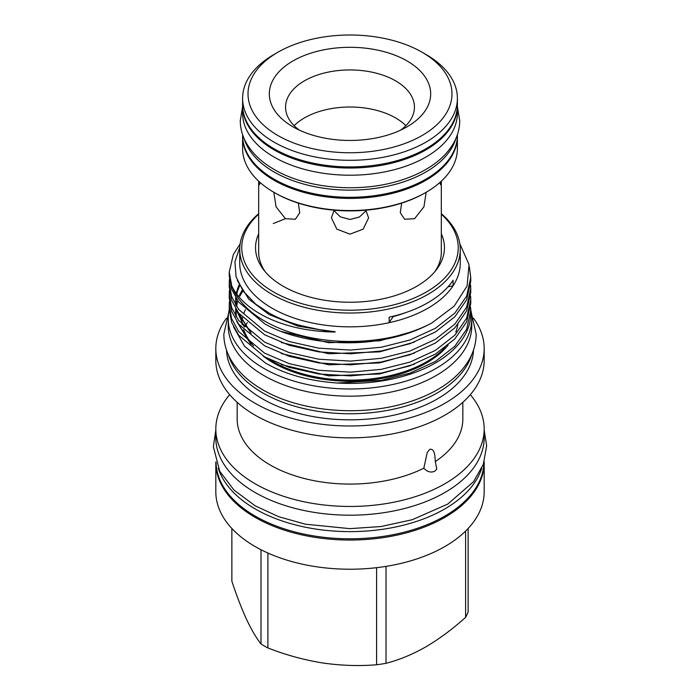 <?xml version="1.0" encoding="UTF-8"?>
<svg xmlns="http://www.w3.org/2000/svg" width="700" height="700" viewBox="0 0 700 700"><rect width="100%" height="100%" fill="white"/><g stroke="black" fill="none" stroke-linecap="round" stroke-linejoin="round"><path stroke-width="1.05" d="M244.169 138.679A107.389 62.002 0 0 0 274.059 171.964A107.389 62.002 0 0 0 382.471 187.224A107.389 62.002 0 0 0 455.823 138.679M242.602 134.662L242.602 135.301A107.389 62.002 0 0 0 274.059 179.148A107.389 62.002 0 0 0 391.099 192.588A107.389 62.002 0 0 0 457.389 135.301L457.389 134.662M242.611 105.481A107.389 62.002 0 0 0 242.602 106.032A107.389 62.002 0 0 0 274.059 149.87A107.389 62.002 0 0 0 391.099 163.31A107.389 62.002 0 0 0 457.389 106.032A107.389 62.002 0 0 0 457.389 105.481M242.602 106.032L242.602 113.207A107.389 62.002 0 0 0 274.059 157.054A107.389 62.002 0 0 0 391.099 170.494A107.389 62.002 0 0 0 457.389 113.207L457.389 106.032M218.242 468.204A133.945 77.332 0 0 0 255.281 508.97A133.945 77.332 0 0 0 389.865 528.115A133.945 77.332 0 0 0 481.758 468.213M216.072 462.639A133.945 77.332 0 0 0 255.281 516.154A133.945 77.332 0 0 0 400.321 533.137A133.945 77.332 0 0 0 483.927 462.639M401.625 203.14L400.295 212.8L404.6 219.24L414.575 218.706L423.955 206.771L426.16 192.273M439.784 182.577L440.694 184.844L441.324 181.423L441.324 252.131A91.324 52.727 0 0 1 434.717 271.81M334.154 210.201L331.398 217.857L336.849 229.154L350 234.15L363.151 229.162L368.602 217.857L365.838 210.201M273.831 192.273L276.036 206.771L285.425 218.706L295.4 219.24L299.705 212.809L298.375 203.14M425.941 54.451L422.109 52.246A101.981 58.879 180 0 1 422.109 135.511A101.981 58.879 180 0 1 277.882 135.511A101.981 58.879 180 0 1 277.882 52.246A101.981 58.879 180 0 1 422.109 52.246L425.933 54.451A107.389 62.002 180 0 1 425.941 54.451A107.389 62.002 180 0 1 457.389 98.297A107.389 62.002 180 0 1 391.099 155.584A107.389 62.002 180 0 1 274.059 142.144A107.389 62.002 180 0 1 242.602 98.297A107.389 62.002 180 0 1 274.059 54.451L277.882 52.246M457.389 98.297L457.389 104.921A107.389 62.002 180 0 1 391.099 162.207A107.389 62.002 180 0 1 274.059 148.768A107.389 62.002 180 0 1 242.602 104.921L242.602 98.297M457.389 135.861A107.389 62.002 180 0 1 457.389 136.412A107.389 62.002 180 0 1 391.099 193.69A107.389 62.002 180 0 1 274.059 180.25A107.389 62.002 180 0 1 242.602 136.412A107.389 62.002 180 0 1 242.611 135.861M425.941 192.404L424.979 192.955A106.041 61.224 180 0 1 275.012 192.955L274.059 192.404A107.389 62.002 0 0 0 425.941 192.404A107.389 62.002 0 0 0 457.389 148.558L457.389 136.412M407.041 60.944A80.675 46.576 0 0 0 292.959 60.944A80.675 46.576 0 0 0 292.95 126.814A80.675 46.576 0 0 0 292.959 126.814A80.675 46.576 0 0 0 407.041 126.814A80.675 46.576 0 0 0 407.041 60.944M400.654 130.13A64.435 37.205 0 0 0 414.435 107.135A64.435 37.205 0 0 0 395.561 80.832A64.435 37.205 0 0 0 325.342 72.765A64.435 37.205 0 0 0 285.565 107.135A64.435 37.205 0 0 0 299.338 130.13M229.25 309.61A121.765 70.306 0 0 0 228.226 318.684A121.765 70.306 0 0 0 263.891 368.401A121.765 70.306 0 0 0 396.594 383.635A121.765 70.306 0 0 0 471.765 318.684A121.765 70.306 0 0 0 470.733 309.549M228.226 318.684L228.226 325.868A121.765 70.306 0 0 0 263.891 375.576A121.765 70.306 0 0 0 396.594 390.819A121.765 70.306 0 0 0 471.765 325.868L471.765 318.684M231.866 528.491L231.866 581.201C236.644 595.709 241.5 608.352 246.426 619.115C251.379 629.633 256.226 637.91 260.995 643.956A121.091 69.913 0 0 0 264.373 645.995A121.091 69.913 0 0 0 267.89 647.946L267.89 553.026M441.324 233.8A94.447 54.53 180 0 1 436.223 269.973A94.447 54.53 180 0 1 283.211 286.265A94.447 54.53 180 0 1 263.777 269.973A94.447 54.53 180 0 1 258.668 233.8M260.207 182.577L259.306 184.844L258.668 181.423L258.668 252.131A91.324 52.727 0 0 0 265.274 271.81M441.324 214.165A108.237 62.492 180 0 1 417.716 296.459A108.237 62.492 180 0 1 273.464 291.9A108.237 62.492 180 0 1 258.668 214.165M441.324 213.692A110.267 63.665 180 0 1 460.267 249.366A110.267 63.665 180 0 1 392.192 308.184A110.267 63.665 180 0 1 272.029 294.385A110.267 63.665 180 0 1 239.733 249.366A110.267 63.665 180 0 1 258.668 213.692M393.426 316.172L393.426 316.549A101.474 58.581 0 0 0 389.174 322.683L389.174 317.161A110.267 63.665 0 0 0 453.075 280.271L453.075 285.793A110.267 63.665 180 0 1 389.174 322.683A110.267 63.665 180 0 1 272.029 308.192A110.267 63.665 180 0 1 239.733 263.174L239.733 249.366M460.267 249.366L460.267 263.174A110.267 63.665 180 0 1 453.075 285.793A101.474 58.581 0 0 0 447.965 286.877M229.241 272.108L229.241 275.817L231.612 289.196L238.674 302.102L264.609 323.715C292.512 340.27 342.3 347.183 381.255 339.92C399.726 336.858 416.553 331.24 431.734 323.05A120.75 69.72 180 0 1 264.609 321.037A120.75 69.72 180 0 1 231.735 285.836L229.241 272.108L233.362 254.502L240.135 243.889M469.359 266.779L470.75 277.629L466.637 296.118L454.851 313.092L435.382 328.291L409.894 340.016L381.255 347.252L350.551 350.07L318.745 348.18L289.144 341.539L264.609 331.056L238.674 309.444L231.612 296.529L229.241 283.15L229.416 279.484M229.241 283.15L229.241 286.869L231.612 300.239L238.674 313.154L264.609 334.766L289.144 345.249L318.745 351.89L350.551 353.78L381.255 350.971L409.894 343.726L435.382 332.001L454.851 316.803L466.637 299.828L470.75 281.339L470.75 277.629M470.593 285.005L470.75 288.68L466.637 307.169L454.851 324.144L435.382 339.342L409.894 351.059L381.255 358.304L350.551 361.113L318.745 359.223L289.144 352.581L264.609 342.099L238.674 320.486L231.612 307.58L229.241 294.201L229.416 290.535M229.241 294.201L229.241 297.911L231.612 311.29L238.674 324.196L264.609 345.809L289.144 356.3L318.745 362.933L350.551 364.822L381.255 362.014L409.894 354.777L435.382 343.053L454.851 327.854L466.637 310.879L470.75 292.39L470.75 288.68M470.593 296.056L470.75 299.723L466.637 318.211L454.851 335.186L435.382 350.385L409.894 362.11L381.255 369.346L350.551 372.164L318.745 370.274L289.144 363.632L264.609 353.15L238.674 331.537L231.612 318.623L229.241 305.244L229.416 301.578M229.241 305.244L229.241 308.963L231.612 322.332L238.674 335.248L264.609 356.86L289.144 367.342L318.745 373.984L350.551 375.874L381.255 373.065L409.894 365.82L435.382 354.095L454.851 338.896L466.637 321.921L470.75 303.433L470.75 299.723M285.565 218.627L273.28 223.528M444.981 347.629A108.308 62.527 180 0 1 273.411 361.795A108.308 62.527 180 0 1 269.658 359.52M263.051 355.967A108.308 62.527 0 0 0 273.411 362.906A108.308 62.527 0 0 0 448.175 345.091M455.823 332.01A108.308 62.527 0 0 0 457.826 324.564M471.721 354.576A123.524 71.321 180 0 1 387.354 410.419A123.524 71.321 180 0 1 262.649 392.866A123.524 71.321 180 0 1 228.27 354.576M473.498 350.044A123.524 71.321 180 0 1 396.043 414.689A123.524 71.321 180 0 1 262.649 398.947A123.524 71.321 180 0 1 226.502 350.044M473.471 318.194A134.181 77.473 180 0 1 484.181 348.512A134.181 77.473 180 0 1 401.345 420.088A134.181 77.473 180 0 1 255.115 403.296A134.181 77.473 180 0 1 215.819 348.512A134.181 77.473 180 0 1 226.52 318.194M484.181 348.512L484.181 360.386A134.181 77.473 180 0 1 401.345 431.961A134.181 77.473 180 0 1 255.115 415.17A134.181 77.473 180 0 1 215.819 360.386L215.819 348.512M423.841 468.195L427.245 452.401L429.791 449.321C434.954 448.472 434.919 456.374 435.321 461.571L436.774 469.166L434.779 471.214C430.868 472.903 427.219 471.896 423.841 468.195A112.84 65.144 180 0 1 270.209 465.001A112.84 65.144 180 0 1 237.16 418.941L237.16 402.308M462.84 402.308L462.84 418.941A112.84 65.144 180 0 1 435.321 461.571M470.312 394.695A134.181 77.473 180 0 1 484.181 428.995A134.181 77.473 180 0 1 401.345 500.561A134.181 77.473 180 0 1 255.115 483.77A134.181 77.473 180 0 1 215.819 428.995A134.181 77.473 180 0 1 229.688 394.695M484.181 428.995L484.181 437.719A134.181 77.473 180 0 1 401.345 509.294A134.181 77.473 180 0 1 255.115 492.502A134.181 77.473 180 0 1 215.819 437.719L215.819 428.995M484.173 461.877A134.181 77.473 180 0 1 484.181 462.577A134.181 77.473 180 0 1 401.345 534.144A134.181 77.473 180 0 1 255.115 517.352A134.181 77.473 180 0 1 215.819 462.577A134.181 77.473 180 0 1 215.819 461.877M484.181 462.577L484.181 491.759A134.181 77.473 180 0 1 401.345 563.325A134.181 77.473 180 0 1 255.115 546.534A134.181 77.473 180 0 1 215.819 491.759L215.819 462.577M376.6 567.691L376.6 664.764A121.091 69.913 0 0 0 386.024 663.303L386.024 566.379M465.605 531.081L465.605 617.356A121.091 69.913 0 0 0 468.134 611.914L468.134 528.491M231.735 285.836C237.737 298.296 249.401 308.814 266.717 317.389C285.609 326.489 307.781 331.371 333.244 332.019C335.834 332.036 335.904 331.87 333.463 331.529L319.217 329.586L301 325.684C289.152 322.499 278.547 318.308 269.185 313.11L268.809 312.9M459.847 243.836L469.044 264.618L467.084 286.029L454.221 306.101L431.734 323.05M269.185 313.11L255.745 304.159L243.084 291.051L236.066 276.762L234.938 261.861L239.794 247.214M470.593 307.099L470.75 313.688A120.75 69.72 180 0 1 337.199 383.014C309.146 381.062 285.25 374.412 265.519 363.072L244.606 346.36L233.502 326.83M333.533 210.149L340.349 216.86L350 219.476L359.389 217.018L366.17 210.63M294.14 125.676A64.435 37.205 180 0 1 395.561 117.915A64.435 37.205 180 0 1 405.86 125.676M405.956 312.506A102.139 58.966 180 0 1 393.426 316.549M245.385 309.689A108.308 62.527 0 0 0 243.81 313.574M242.585 317.852A108.308 62.527 0 0 0 241.929 321.729A108.308 62.527 180 0 1 241.693 317.581L241.693 318.684A108.308 62.527 0 0 0 241.806 321.527M245.236 326.567A108.308 62.527 180 0 1 247.319 322.551M260.995 549.727L260.995 643.956M253.549 346.027A108.308 62.527 180 0 1 243.985 330.382M242.043 323.697A108.308 62.527 0 0 0 242.209 324.774M243.407 329.787A108.308 62.527 0 0 0 250.968 344.006M470.75 310.774L466.637 329.262L454.851 346.238L435.382 361.436L409.894 373.152L381.255 380.398L337.199 383.014M386.024 663.303C399.123 659.96 412.387 654.483 425.819 646.87C439.39 638.872 452.646 629.038 465.605 617.356M267.89 647.946C285.723 654.92 303.844 659.899 322.245 662.891C340.716 665.595 358.829 666.225 376.6 664.764M275.012 192.955L274.059 192.404A107.389 62.002 0 0 1 242.602 148.558L242.602 136.412M250.407 332.535L236.793 310.476M235.751 305.13L235.646 297.623M236.259 293.466L236.985 290.526M237.379 289.266L239.032 284.996M250.407 343.578L236.793 321.519M235.751 316.181L235.646 308.665M236.171 304.964L236.985 301.578M238.761 296.66L239.032 296.039M239.496 295.05L242.007 290.509M333.244 332.019L297.999 326.113L269.036 314.501L248.727 299.11L237.248 280.35M414.523 330.995L379.627 340.812L328.72 342.703L281.33 331.467M414.523 342.037L379.627 351.864L328.72 353.745L281.33 342.519M414.523 353.089L379.627 362.915L328.72 364.796L281.33 353.561M244.309 327.005L236.25 309.645M235.594 304.868L235.777 297.832M236.504 293.799L239.531 285.355M414.523 364.131L379.627 373.957L328.72 375.839L281.33 364.613M242.471 291.226L242.821 290.692M242.602 106.68L240.275 120.671C240.301 128.013 242.121 135.074 245.709 141.846C251.668 152.784 261.179 162.006 274.243 169.523C306.582 188.641 358.899 193.218 399.035 180.836C409.649 177.651 419.178 173.513 427.621 168.411C439.749 161.096 448.639 152.232 454.282 141.846C457.879 135.074 459.69 128.013 459.725 120.671L457.389 106.68M228.638 312.918L223.834 334.154C223.869 342.449 225.916 350.429 229.985 358.102C236.766 370.554 247.642 381.089 262.623 389.716C299.836 411.731 360.325 417.043 406.613 402.745C418.845 399.07 429.817 394.301 439.521 388.447C453.425 380.047 463.593 369.933 470.006 358.102C474.075 350.429 476.131 342.449 476.166 334.154L471.354 312.926M484.181 430.15L486.649 445.699L483.332 464.345L473.55 481.688L447.808 504.052L412.317 519.706L380.949 526.54L349.895 528.649L305.392 524.195L278.644 516.679L255.203 505.846L234.045 490.131L219.739 471.293L213.351 446.696L215.819 430.15M242.576 291.384L239.969 296.039M237.912 301.061L237.755 301.569M237.379 302.829L236.556 306.408M236.154 309.479L236.285 317.03M237.361 322.376L251.142 344.172M239.496 285.985L237.755 290.526M237.379 291.786L236.784 294.175M236.154 298.436L236.285 305.988M237.361 311.325L251.142 333.13"/></g></svg>
